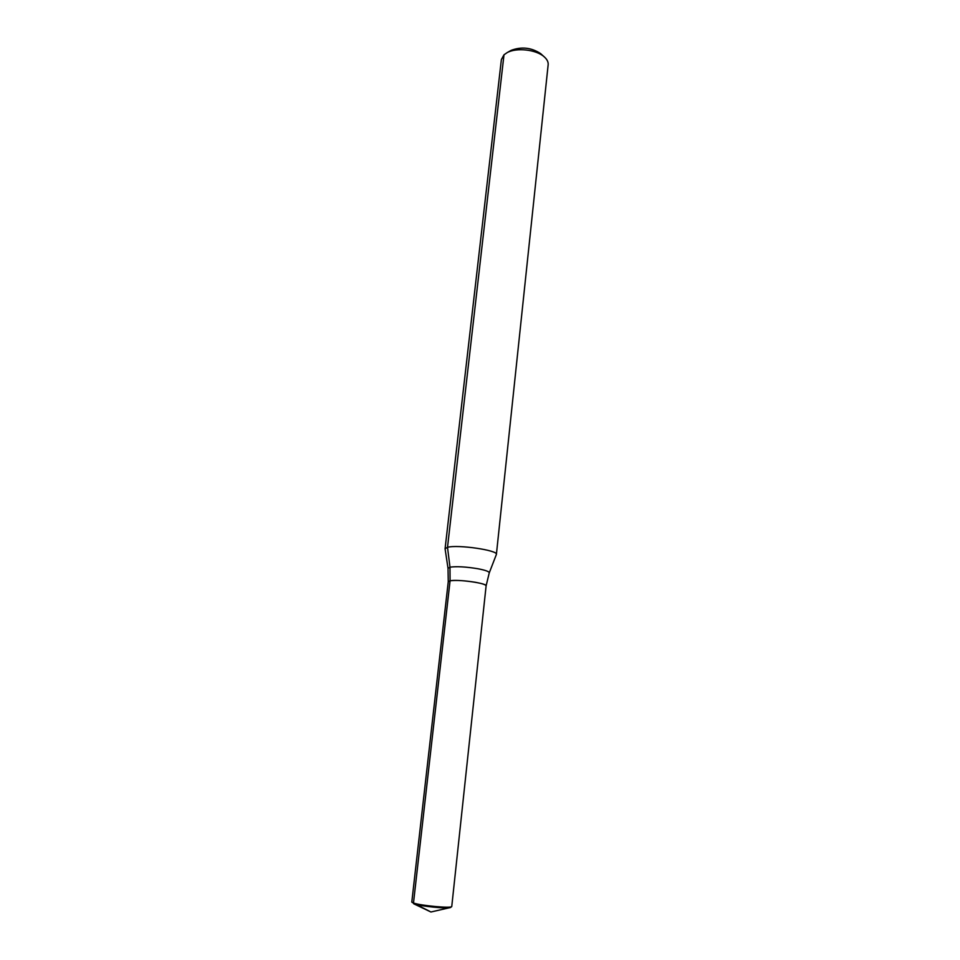 <?xml version="1.0" encoding="UTF-8"?>
<svg xmlns="http://www.w3.org/2000/svg" width="960" height="960" viewBox="0 0 960 960"><rect width="100%" height="100%" fill="white"/><g stroke="black" fill="none" stroke-linecap="round" stroke-linejoin="round"><path stroke-width="1.44" d="M451.644 906.648L450.504 907.512C447.72 908.976 420.504 906.288 414.132 903.912L413.484 903.012C420.6 905.664 451.296 908.484 451.752 906.552L486.108 585.864L489.24 572.916C489.408 571.62 485.604 570.228 477.828 568.728C465.828 566.772 456.552 566.244 449.988 567.168L450.072 580.8C457.536 579.072 487.464 583.296 486.108 585.864C485.916 584.76 482.4 583.584 475.572 582.312C464.58 580.56 456.084 580.044 450.072 580.8L448.26 581.688L411.804 902.004L413.484 903.012L450.072 580.8L448.26 581.688L448.032 568.368L445.08 548.76L447.504 547.32L503.988 54.804L501.384 59.556L445.08 548.76M541.308 54.216L540.624 53.604C531.348 47.556 521.532 46.476 511.164 50.352L510.36 50.796M489.24 572.916L496.392 554.424L548.16 64.716C548.412 61.956 547.044 59.28 544.068 56.7C536.124 49.56 516.444 47.388 507.132 52.632L503.988 54.804M496.392 554.424C498.348 550.32 457.596 544.356 447.504 547.32L449.988 567.168L448.032 568.368M413.628 903.732L430.944 912L411.924 902.256M511.164 50.352L507.132 52.632M540.624 53.604L544.068 56.7M430.944 912L449.652 907.704"/></g></svg>
